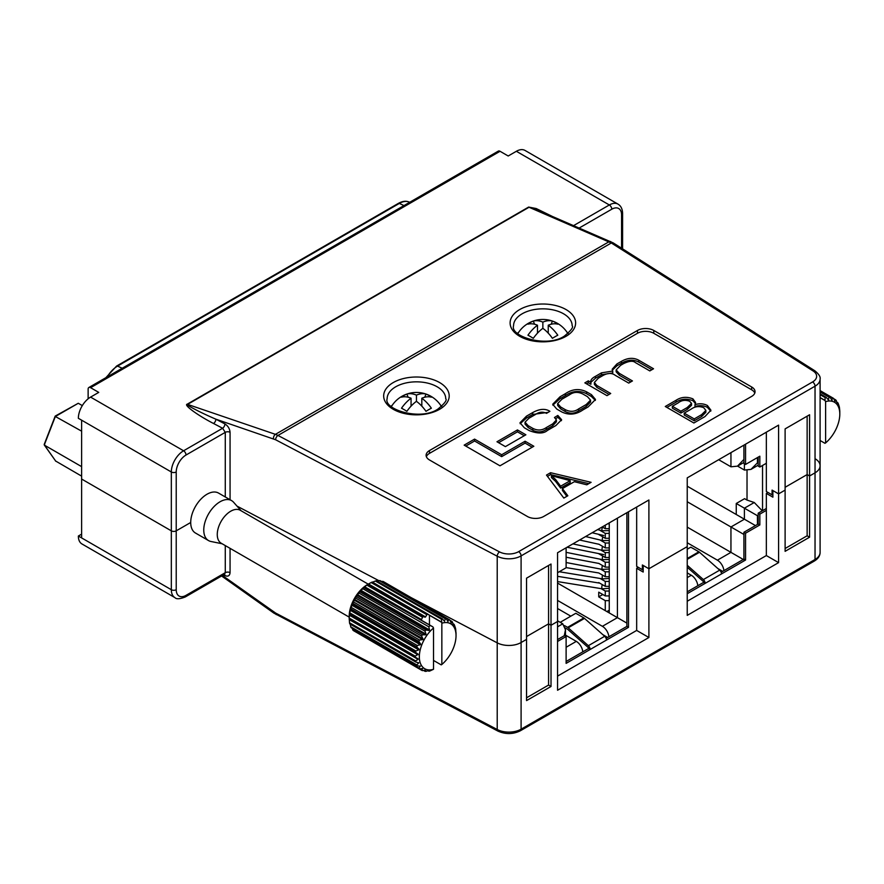 <?xml version="1.0" encoding="UTF-8"?>
<svg xmlns="http://www.w3.org/2000/svg" width="884" height="884" viewBox="0 0 884 884"><rect width="100%" height="100%" fill="white"/><g stroke="black" fill="none" stroke-linecap="round" stroke-linejoin="round"><path stroke-width="1.33" d="M526.555 697.785L548.577 685.067L548.577 623.85L526.555 636.557L548.577 623.85L551.019 625.264L557.55 621.496L557.55 552.743L648.9 499.99L648.9 568.755L687.233 546.621L687.233 615.375L778.583 562.633L778.583 493.88L772.881 490.576L772.881 497.173L766.351 493.405L766.351 555.561L778.583 562.633M237 506.112L378.949 580.711L237 506.112M785.114 548.5L807.136 535.792L807.136 474.564L785.114 487.283L807.136 474.564L809.578 475.979L815.037 472.829L815.037 386.186L521.096 555.892L521.096 642.535A17.304 9.989 180 0 1 497.217 642.856L411.126 597.617L497.217 642.856L497.217 556.213L275.62 439.757L215.873 419.182C200.535 412.64 184.922 404.463 187.596 404.386A3.459 2 60 0 1 187.187 404.198L528.643 207.066L536.201 208.536L551.837 216.171M548.577 565.451L548.577 623.85L551.019 625.264L551.019 564.036L526.555 578.169L526.555 639.386L521.096 642.535L526.555 639.386L526.555 700.603L551.019 686.481L551.019 625.264L557.55 621.496L557.55 690.249L648.9 637.508L648.9 568.755L687.233 546.621L687.233 477.868L778.583 425.127L778.583 493.88L785.114 490.112L785.114 551.329L809.578 537.196L809.578 475.979L815.037 472.829A17.304 9.989 180 0 0 820.098 465.769A17.304 9.989 180 0 1 815.037 472.829L815.037 559.484A17.304 9.989 0 0 0 820.098 552.412L820.098 465.769A17.304 9.989 180 0 0 815.601 459.039M230.061 548.345L230.061 572.622A3.459 2 0 0 0 225.276 572.688L186.016 595.352A13.846 7.989 120 0 1 176.225 589.705L176.225 530.842L190.712 522.488L176.225 530.842A3.459 2 180 0 1 171.33 530.842L81.615 479.04L81.615 420.176L78.356 418.298A17.304 9.989 -60 0 1 90.588 397.104L183.574 450.785L222.602 428.254L225.276 432.353L186.016 455.028A13.846 7.989 120 0 0 176.225 471.979L176.225 530.842A3.459 2 180 0 1 171.33 530.842L81.615 479.04L81.615 537.903L171.33 589.705L171.33 471.979L81.615 420.176M557.55 676.116L636.668 630.436L636.668 568.279L643.187 572.047L643.187 565.451L648.9 568.755L642.37 564.986L642.37 569.694L636.668 566.39L636.668 507.062M638.292 567.34L636.668 568.279M687.233 601.242L766.351 555.561M767.986 492.465L766.351 493.405M636.668 630.436L648.9 637.508M807.136 535.792L809.578 537.196M548.577 685.067L551.019 686.481M81.615 534.135L78.356 536.024L81.615 537.903M176.225 589.705A3.459 2 180 0 1 171.33 589.705A17.304 9.989 -60 0 0 174.922 597.628L81.936 543.947A17.304 9.989 -60 0 1 78.356 536.024M225.276 545.583L225.276 572.688L224.492 574.313L185.297 596.943A3.459 2 60 0 0 186.016 595.352M230.061 572.622C229.73 575.86 228.028 576.843 224.934 575.583A3.459 1.901 117.7 0 0 224.558 574.28M518.764 332.152A29.294 16.918 0 0 0 517.494 333.301M392.341 405.137A29.294 16.918 0 0 0 391.071 406.297M807.136 416.176L807.136 474.564L809.578 475.979L809.578 414.762L785.114 428.884L785.114 490.112L778.583 493.88L772.064 490.112L772.064 494.819L766.351 491.526L766.351 432.188M814.319 561.064L520.378 730.77A3.459 2 -120 0 0 521.096 729.189L521.096 642.535A17.304 9.989 180 0 1 497.217 642.856L497.217 729.51A17.304 9.989 0 0 0 521.096 729.189L815.037 559.484A3.459 2 60 0 1 814.319 561.064C818.131 558.743 820.065 555.859 820.098 552.412M550.577 472.708L591.109 482.321L586.81 484.808L574.357 481.703L562.434 488.587L567.837 495.758L563.826 498.079L546.489 475.073L550.577 472.708L550.577 474.586L588.799 483.659M552.721 423.867L546.423 427.502C542.102 430.519 537.56 430.795 532.798 428.353L528.157 425.668L525.03 422.198L528.93 418.254L535.792 414.287C539.384 411.845 542.964 411.535 546.511 413.358L549.903 411.314C545.295 408.364 539.572 408.784 532.709 412.563L526.455 416.165L520.002 422.773L524.289 427.745L529.24 430.607C537.66 433.823 543.737 433.757 547.461 430.409L555.881 425.547L561.616 419.712L557.837 415.447L554.456 417.502L556.401 419.933L552.721 423.867L552.721 425.745L546.423 429.381C542.102 432.398 537.56 432.685 532.798 430.232L528.157 427.558L525.03 424.088L525.03 422.198M606.976 395.645L610.711 393.49L596.822 385.468L594.38 382.474L598.247 378.23L601.982 376.076C607.253 372.871 611.695 372.628 615.308 375.346L628.723 383.092L632.447 380.938L619.341 373.368L616.137 369.921L620.645 365.302L623.297 363.766C629.021 360.926 633.066 360.528 635.408 362.595L649.817 370.915L653.541 368.761L638.701 360.186C633.408 357.401 627.64 357.788 621.386 361.368L616.866 363.976L612.181 369.258L612.745 371.059L601.507 372.838L595.473 376.33C591.75 378.286 590.258 380.286 590.998 382.319L588.313 380.86L584.843 382.86L606.976 395.645M590.821 381.247L590.91 384.253L588.313 382.75L586.468 383.811M556.754 409.049L561.616 411.856C568.799 415.381 575.882 414.751 582.843 409.977L588.18 406.894L595.484 399.469L591.44 394.64L586.578 391.833C579.396 388.319 572.324 388.938 565.351 393.712L560.014 396.794L552.71 404.231L556.754 409.049M505.394 446.619L525.881 434.795L517.46 429.933L496.974 441.757L505.394 446.619M499.979 465.813L533.837 446.265L525.096 441.226L501.67 454.752L474.575 439.116L464.155 445.138L499.979 465.813M754.781 393.104A11.536 6.663 0 0 0 751.665 389.8L653.795 333.29A11.536 6.663 0 0 0 637.474 333.29L429.491 453.37A11.536 6.663 0 0 0 426.375 456.674M692.934 398.872L695.586 402.529L694.979 404.651C699.498 403.259 703.631 403.546 707.41 405.513L710.924 410.209L704.957 416.585L693.874 422.994L665.276 406.485L676.127 400.231C681.266 396.905 686.868 396.452 692.934 398.872L692.934 400.75L695.454 403.546M573.65 225.575L609.341 204.966L516.355 151.286L508.201 155.993L500.046 151.286L90.588 387.689L98.743 392.397L90.588 397.104M516.355 151.286A17.304 9.989 -60 0 1 525.008 150.435L617.993 204.116A17.304 9.989 -60 0 0 609.341 204.966A3.459 2 -120 0 1 611.783 209.21L579.241 227.995M88.135 398.806L88.135 389.093A3.459 2 -120 0 1 88.853 387.512A3.459 2 -120 0 1 90.588 387.689M230.061 499.725L230.061 432.287C229.73 428.707 228.028 425.933 224.934 423.944L215.873 419.182A3.459 1.901 -62.3 0 1 213.541 423.491C197.894 415.513 183.342 404.861 187.187 404.198M637.474 330.472L429.491 450.553A11.536 6.663 0 0 0 426.11 455.26A11.536 6.663 0 0 0 429.491 459.967L527.361 516.477A11.536 6.663 0 0 0 543.682 516.477L751.665 396.397A11.536 6.663 0 0 0 755.046 391.689A11.536 6.663 0 0 0 751.665 386.982L653.795 330.472A11.536 6.663 0 0 0 637.474 330.472L637.474 333.29M88.853 387.512L498.311 151.12A3.459 2 60 0 1 500.046 151.286M532.201 447.205L525.096 443.105L501.67 456.641L474.575 440.994L465.791 446.077M474.575 440.994L474.575 439.116M501.67 456.641L501.67 454.752M525.096 443.105L525.096 441.226M524.256 435.735L517.46 431.812L498.609 442.696M517.46 431.812L517.46 429.933M595.341 400.419L591.44 396.529L586.578 393.723C579.396 390.198 572.324 390.827 565.351 395.601L560.014 398.684L552.854 405.159M557.649 403.568L557.649 405.447L560.71 408.905L565.13 411.458C570.058 413.977 574.578 413.734 578.677 410.762L586.269 406.375L590.545 402.01L590.545 400.132L587.484 396.673L583.064 394.12C578.136 391.612 573.617 391.844 569.517 394.817L561.926 399.203L557.649 403.568L560.71 407.027L565.13 409.579C570.058 412.088 574.578 411.856 578.677 408.872L586.269 404.496L590.545 400.132M588.313 382.75L588.313 380.86M590.91 384.253L590.91 382.363M612.745 371.059L612.745 372.949L601.507 374.728L595.473 378.208L590.976 382.219M651.917 369.7L638.701 362.075C633.408 359.28 627.64 359.678 621.386 363.247L616.866 365.854L612.325 370.197M630.822 381.877L619.341 375.258L616.137 371.799L616.137 369.921M609.076 394.43L596.822 387.358L594.38 384.352L594.38 382.474M556.401 419.933L556.401 421.823L552.721 425.745M561.439 420.662L557.837 417.325L555.815 418.552M557.837 417.325L557.837 415.447M548.191 412.342L532.709 414.441L526.455 418.055L520.157 423.712M441.801 406.297A29.294 16.918 0 0 0 440.541 405.148M568.224 333.301A29.294 16.918 0 0 0 566.964 332.152M528.643 207.066A3.459 2 -120 0 0 529.041 207.254L537.417 209.939L613.176 242.879A3.459 2.088 122.4 0 0 611.319 242.978L529.041 207.254L187.596 404.386L275.432 434.342L608.999 241.752A3.459 2.387 -66.7 0 1 610.767 241.597M224.934 423.944A3.459 1.901 -62.3 0 1 222.602 428.254L213.541 423.491M275.62 439.757A3.459 1.901 117.7 0 1 277.952 435.447L499.537 551.903A13.846 7.989 0 0 0 518.643 551.649L812.584 381.943A13.846 7.989 0 0 0 813.037 370.915L611.319 242.978L277.952 435.447L275.432 434.342A3.459 2.21 -71.2 0 0 273.499 438.84M566.854 496.322L562.434 490.465L562.434 488.587M547.472 476.388L550.577 474.586M551.417 475.68L551.417 477.559L555.561 481.349L560.633 488.078L570.191 482.565L570.191 480.675L551.417 475.68L555.561 479.471L560.633 486.2L570.191 480.675M560.633 488.078L560.633 486.2M555.561 481.349L555.561 479.471M707.41 405.513L707.41 407.391C703.631 405.436 699.498 405.148 694.979 406.541L694.979 404.651M707.41 407.391L710.78 411.148M666.912 407.425L676.127 402.109L676.127 400.231M676.127 402.109C681.266 398.783 686.868 398.33 692.934 400.75M684.216 413.137L684.216 415.016L694.238 420.806L701.653 416.519L705.863 412.309L705.863 410.419L703.708 407.668C699.089 405.9 694.901 406.397 691.122 409.148L684.216 413.137L694.238 418.917L701.653 414.64L705.863 410.419M672.337 406.275L672.337 408.154L680.879 413.082L687.222 409.425L691.52 405.292L691.52 403.402L689.697 401.292C685.409 399.667 681.575 400.198 678.183 402.894L672.337 406.275L680.879 411.204L687.222 407.535L691.52 403.402M680.879 413.082L680.879 411.204M694.238 420.806L694.238 418.917M701.653 416.519L701.653 414.64M772.881 494.344L772.064 494.819M643.187 569.219L642.37 569.694M81.615 431.16L55.349 416.497L44.266 444.983L55.261 460.476M81.615 466.63L44.543 445.227L44.708 443.934M81.615 476.133L55.471 460.929M82.311 405.601L78.278 403.27L55.791 416.253M55.228 416.077L78.278 403.27M766.351 510.355L759.831 514.123L759.831 524.952L745.555 533.196L745.555 560.036L721.488 573.926A3.459 2 -120 0 0 719.675 570.158L699.509 552.268L687.233 559.351M687.233 565.274L703.366 579.572A3.459 2 60 0 1 705.178 583.352L687.233 593.705M687.233 567.219L702.946 581.153A1.149 0.663 60 0 1 703.542 582.412L687.233 591.827M766.351 508.477L758.196 513.184L758.196 524.013L743.919 532.256L743.919 559.097L721.134 572.257M758.196 457.138L758.196 466.089L759.831 467.028L766.351 463.26M743.919 445.138L743.919 463.503L745.555 464.443L759.831 456.199L759.831 467.028M745.555 444.188L745.555 464.443M745.555 560.036L743.919 559.097M745.555 533.196L743.919 532.256M759.831 524.952L758.196 524.013M759.831 514.123L758.196 513.184M703.542 582.412L705.178 583.352L721.488 573.926M687.233 549.229L690.824 547.163L698.868 551.804A3.459 2 60 0 1 699.509 552.268M737.565 466.1L744.405 470.045L750.936 469.404L758.196 462.089M747.024 500.09L744.571 498.675L736.25 503.482L744.405 508.189L754.262 502.51L747.024 500.09L747.024 470.653M736.25 503.482L736.25 514.499L744.405 519.206L744.405 508.189L757.455 515.726L757.455 524.433M762.538 465.47L762.538 510.676M687.233 542.754L717.41 560.18L730.946 552.367L730.946 526.986L744.405 519.206L755.466 525.593M687.233 527.118L744.008 559.892M723.897 570.655A9.227 5.326 -120 0 0 717.41 560.18M717.841 568.534L722.714 571.34M687.233 572.898L691.31 575.252A9.227 5.326 60 0 1 697.796 585.727M718.681 459.713L730.946 466.796L737.477 466.155L743.919 459.404M687.233 501.736L744.008 534.511M687.233 486.2L736.25 514.499M754.262 502.51L762.273 510.83M584.501 618.402L604.667 636.281A3.459 2 60 0 1 606.479 640.06L590.169 649.475A3.459 2 -120 0 0 588.357 645.707L568.191 627.817A3.459 2 -120 0 0 567.55 627.353L583.871 617.938A3.459 2 60 0 1 584.501 618.402L568.191 627.817M557.55 641.475L566.114 636.524L566.114 663.376L590.169 649.475L588.534 648.536A1.149 0.663 -120 0 0 587.937 647.276L567.76 629.397A1.149 0.663 -120 0 0 567.55 629.242L565.318 627.949M566.114 636.524L564.478 635.585L557.55 639.585M588.534 648.536L566.114 661.486M626.878 512.709L626.878 626.402L606.126 638.381M557.55 572.721L566.114 567.771L566.114 547.793M628.502 511.77L628.502 627.342L606.479 640.06M628.502 627.342L626.878 626.402M583.871 617.938L575.816 613.286L560.18 622.325M564.5 625.585L567.55 627.353M557.55 583.075L626.878 623.109M609.253 522.886L609.253 612.932M557.55 600.413L602.402 626.314L617.419 617.651L617.419 518.168M608.888 636.789A9.227 5.326 -120 0 0 602.402 626.314M557.55 608.512L570.821 616.17M602.833 634.657L607.706 637.474M565.473 635.121L576.302 641.375A9.227 5.326 60 0 1 582.788 651.851M557.55 620.8L562.765 623.817L565.473 629.784L564.279 635.695M607.684 523.792L609.253 523.792M609.253 528.687L605.264 528.687L605.264 525.184M609.253 538.301L605.264 538.301L605.264 533.395L609.253 533.395M609.253 547.903L605.264 547.903L605.264 543.008L609.253 543.008M609.253 557.506L605.264 557.506L605.264 552.611L609.253 552.611M609.253 567.119L605.264 567.119L605.264 562.224L609.253 562.224M609.253 576.722L605.264 576.722L605.264 571.826L609.253 571.826M609.253 586.335L605.264 586.335L605.264 581.429L609.253 581.429M609.253 595.938L605.264 595.938L605.264 591.042L609.253 591.042M605.264 610.634L605.264 600.645L609.253 600.645M605.264 595.938L598.733 592.169L598.733 596.877L605.264 600.645M601.065 588.611L605.264 591.042M598.733 582.567L605.264 586.335M600.092 578.445L605.264 581.429M566.114 567.605L598.755 572.965L605.264 576.722M600.391 569.009L605.264 571.826M598.733 563.351L605.264 567.119M599.893 559.119L605.264 562.224M598.733 553.738L605.264 557.506M600.678 549.97L605.264 552.611M598.733 544.135L605.264 547.903M599.982 539.958L605.264 543.008M598.733 534.533L605.264 538.301M599.551 530.102L605.264 533.395M602.225 526.941L605.264 528.687M609.253 610.203L606.888 611.573M598.733 596.877L602.811 594.523M542.864 328.329A28.973 16.73 120 0 0 533.317 338.329A29.028 6.133 -141.2 0 0 527.936 335.213A28.973 16.73 120 0 1 537.483 325.224A28.973 16.73 60 0 0 527.936 324.196A29.028 22.896 -95.1 0 1 530.533 322.406A29.028 22.896 -95.1 0 1 533.317 321.08A28.973 16.73 60 0 1 542.864 322.119L542.864 328.329A28.973 16.73 60 0 1 552.412 338.329A29.028 6.133 141.2 0 1 555.185 336.649A29.028 6.133 141.2 0 1 557.793 335.213A28.973 16.73 60 0 0 548.246 325.224L548.246 333.146M551.185 324.229L552.412 321.08A28.973 16.73 120 0 0 542.864 322.119M552.412 321.08A29.028 22.896 95.1 0 1 557.793 324.196A28.973 16.73 120 0 0 548.246 325.224M537.483 325.224L537.483 333.146M537.848 332.76L537.483 331.809M534.544 324.229L533.317 321.08M547.881 332.76L548.246 331.809M406.894 394.076A28.973 16.73 -120 0 1 416.441 395.115A28.973 16.73 -60 0 1 425.989 394.076A29.028 22.896 95.1 0 1 431.37 397.181A28.973 16.73 -60 0 0 421.823 398.22A28.973 16.73 -120 0 1 431.37 408.209A29.028 6.133 141.2 0 0 428.762 409.635A29.028 6.133 141.2 0 0 425.989 411.314A28.973 16.73 -120 0 0 416.441 401.325A28.973 16.73 -60 0 0 406.894 411.314A29.028 6.133 -141.2 0 0 401.513 408.209A28.973 16.73 -60 0 1 411.06 398.22A28.973 16.73 -120 0 0 401.513 397.181A29.028 22.896 -95.1 0 1 404.11 395.402A29.028 22.896 -95.1 0 1 406.894 394.076L408.121 397.225M421.823 398.22L421.823 406.143M411.06 404.806L411.425 405.756M416.441 395.115L416.441 401.325M411.06 398.22L411.06 406.143M425.989 394.076L424.762 397.225M421.823 404.806L421.458 405.756M820.098 390.706L832.629 397.944L831.711 399.955L830.087 397.27L820.098 391.513M820.098 391.988L829.115 397.181L828.231 399.723L826.242 397.369L820.098 393.822M820.098 394.662L825.17 397.579L824.971 400.507L820.098 397.701M820.098 440.497L824.971 443.304L825.612 442.917L825.612 401.634L824.971 400.507M825.612 442.917A25.956 14.984 120 0 0 839.8 414.077A25.956 14.984 120 0 0 825.612 401.634M839.678 411.016L839.789 411.082A28.841 16.652 -60 0 1 839.8 411.723L839.8 414.077M839.789 411.082L839.469 407.657A28.841 16.652 -60 0 0 839.225 406.529L838.264 403.634A28.841 16.652 -60 0 0 837.8 402.706L837.391 403.955L836.231 400.474A28.841 16.652 -60 0 0 835.568 399.811L835.093 401.513L833.468 398.33L820.098 390.606M839.723 411.347L839.667 410.717M832.629 397.944A28.841 16.652 -60 0 1 833.468 398.33M829.115 397.181A28.841 16.652 -60 0 1 830.087 397.27M825.17 397.579A28.841 16.652 -60 0 1 826.242 397.369M836.695 402.065L837.8 402.706M833.623 398.684L835.568 399.811M455.923 632.579L455.702 629.22A28.841 16.652 -60 0 0 455.47 628.093L454.498 625.198A28.841 16.652 -60 0 0 454.033 624.281L453.393 625.275L452.464 622.038A28.841 16.652 -60 0 0 451.801 621.375L451.337 623.076L449.702 619.894L383.634 581.749A28.841 16.652 120 0 0 382.794 581.363L448.862 619.507A28.841 16.652 -60 0 1 449.702 619.894M368.12 584.214L367.534 584.545A25.956 14.984 -60 0 0 349.191 616.336L349.191 618.689A28.841 16.652 120 0 0 349.191 619.341L418.077 659.387L415.591 660.9L349.523 622.756A28.841 16.652 120 0 0 349.755 623.894L415.823 662.039L418.784 662.823L416.795 664.923L350.727 626.778A28.841 16.652 120 0 0 351.191 627.706L417.259 665.851L420.342 666.149L418.828 668.083L352.76 629.938A28.841 16.652 120 0 0 353.423 630.612L419.491 668.757L422.64 668.591L421.591 670.238A28.841 16.652 -60 0 0 422.43 670.625L425.668 670.017L424.972 671.288L423.48 670.426M424.972 671.288A28.841 16.652 -60 0 0 425.944 671.376L429.204 670.348L428.817 671.188L428.011 670.735M428.817 671.188A28.841 16.652 -60 0 0 429.878 670.978L433.525 669.276L433.525 628.005A25.956 14.984 120 0 0 419.336 656.834A25.956 14.984 120 0 0 433.525 669.276M421.591 670.238L355.368 631.729M352.76 629.938L352.296 628.347M350.727 626.778L350.208 623.662M349.523 622.756L349.268 619.065M433.525 660.436L441.204 664.867L441.845 664.481A25.956 14.984 120 0 0 456.034 635.64A25.956 14.984 120 0 0 441.845 623.198L441.414 619.154A28.841 16.652 -60 0 1 442.475 618.933L376.418 580.788A28.841 16.652 120 0 0 375.346 581.009L441.414 619.154M456.034 635.64L456.034 633.287A28.841 16.652 -60 0 0 456.034 632.646M448.862 619.507L447.945 621.518L446.321 618.833L380.253 580.7A28.841 16.652 120 0 0 379.28 580.611L445.348 618.756A28.841 16.652 -60 0 1 446.321 618.833M445.348 618.756L444.475 621.286L442.475 618.933M443.923 620.634L444.475 621.286M222.116 543.759L210.933 541.483A23.072 13.315 -60 0 1 208.536 540.577A23.072 13.315 -60 0 1 203.762 530.013A23.072 13.315 -60 0 1 213.829 506.797A23.072 13.315 -60 0 1 231.608 500.62A23.072 13.315 -60 0 1 233.586 502.245L241.155 510.797M208.536 540.577L195.486 533.041A23.072 13.315 -60 0 1 190.712 522.488A23.072 13.315 -60 0 1 200.778 499.272A23.072 13.315 -60 0 1 218.558 493.084L231.608 500.62M349.191 617.12L221.21 543.229A19.028 10.984 -60 0 1 217.265 534.522A19.028 10.984 -60 0 1 225.575 515.372A19.028 10.984 -60 0 1 240.238 510.267L368.219 584.158M371.147 582.534L426.861 614.7A28.841 16.652 -60 0 1 427.978 614.192L372.274 582.026A28.841 16.652 120 0 0 371.147 582.534L368.529 583.981L425.58 616.921L424.994 617.253L368.009 584.346A28.841 16.652 120 0 0 366.893 585.131L422.596 617.297A28.841 16.652 -60 0 1 423.712 616.513M432.74 626.844L363.81 587.661L432.884 626.878L433.525 628.005M363.81 587.661A28.841 16.652 120 0 0 362.749 588.678L428.817 626.822A28.841 16.652 -60 0 1 429.878 625.806M428.817 626.822L429.502 629.927L428.972 630.502L425.944 629.961L359.876 591.816A28.841 16.652 120 0 0 358.904 593.02L424.972 631.165A28.841 16.652 -60 0 1 425.944 629.961M424.972 631.165L426.022 634.171L425.558 634.834L422.43 634.767L356.363 596.623A28.841 16.652 120 0 0 355.523 597.982L421.591 636.126A28.841 16.652 -60 0 1 422.43 634.767M421.591 636.126L423.027 638.933L422.64 639.651L419.491 640.027L353.423 601.882A28.841 16.652 120 0 0 352.76 603.319L418.828 641.464A28.841 16.652 -60 0 1 419.491 640.027M418.828 641.464L420.629 643.994L420.342 644.734L417.259 645.519L351.191 607.374A28.841 16.652 120 0 0 350.727 608.822L416.795 646.966A28.841 16.652 -60 0 1 417.259 645.519M416.795 646.966L418.961 649.132L418.784 649.862L415.823 650.978L349.755 612.833A28.841 16.652 120 0 0 349.523 614.236L415.591 652.381A28.841 16.652 -60 0 1 415.823 650.978M415.591 652.381L418.077 654.127L415.259 656.182L349.191 618.038A28.841 16.652 120 0 0 349.191 618.689M415.259 657.475A28.841 16.652 -60 0 1 415.259 656.182M418.01 658.757L349.324 619.695M415.823 662.039A28.841 16.652 -60 0 1 415.591 660.9M418.784 662.823L417.414 662.459M417.259 665.851A28.841 16.652 -60 0 1 416.795 664.923M419.491 668.757A28.841 16.652 -60 0 1 418.828 668.083M422.596 617.297L421.127 620.082L432.884 626.878M363.998 587.153L366.893 585.131M368.009 584.346L368.529 583.981L367.954 584.313M426.861 614.7L425.58 616.921M429.447 624.889L429.447 615.286L427.978 614.192M452.928 623.64L454.033 624.281M449.857 620.248L451.801 621.375M441.845 664.481L441.845 623.198M349.191 618.038L349.523 614.236M349.755 612.833L350.727 608.822M351.191 607.374L352.76 603.319M353.423 601.882L355.523 597.982M356.363 596.623L358.904 593.02M359.876 591.816L362.749 588.678M372.484 582.247L375.346 581.009M376.252 581.561L379.28 580.611M381.744 581.55L382.794 581.363M429.447 615.286L441.204 622.071M224.934 575.583L223.553 574.854M222.448 575.495L275.62 613.054L497.217 729.51A3.459 1.901 -62.3 0 0 497.935 731.09L273.83 613.087A3.459 1.547 -54.6 0 1 273.499 611.75M275.62 613.054A3.459 1.901 117.7 0 0 276.338 614.634M522.146 313.798A29.294 16.918 0 0 0 513.56 325.754C509.836 336.384 546.688 348.13 564.301 336.141C571.064 330.528 573.694 327.069 572.158 325.754A29.294 16.918 0 0 0 563.583 313.798A29.294 16.918 0 0 0 522.146 313.798M566.025 336.307A32.763 18.918 180 0 1 519.704 336.307A32.763 18.918 180 0 1 519.704 309.555A32.763 18.918 180 0 1 566.025 309.555A32.763 18.918 180 0 1 566.025 336.307M395.723 386.794A29.294 16.918 0 0 0 387.137 398.75C383.413 409.38 420.254 421.127 437.867 409.126C444.641 403.513 447.26 400.054 445.735 398.75A29.294 16.918 0 0 0 437.16 386.794A29.294 16.918 0 0 0 395.723 386.794M439.602 409.303A32.763 18.918 180 0 1 393.269 409.303A32.763 18.918 180 0 1 393.269 382.551A32.763 18.918 180 0 1 439.602 382.551A32.763 18.918 180 0 1 439.602 409.303M225.276 496.974L225.276 432.353A3.459 2 0 0 1 230.061 432.287M621.574 248.205L621.574 214.856A13.846 7.989 120 0 0 611.783 209.21M653.795 333.29L653.795 330.472M751.665 389.8L751.665 386.982M429.491 453.37L429.491 450.553M560.014 398.684L560.014 396.794M565.351 395.601L565.351 393.712M586.578 393.723L586.578 391.833M591.44 396.529L591.44 394.64M586.269 406.375L586.269 404.496M578.677 410.762L578.677 408.872M565.13 411.458L565.13 409.579M560.71 408.905L560.71 407.027M595.473 378.208L595.473 376.33M601.507 374.728L601.507 372.838M616.866 365.854L616.866 363.976M621.386 363.247L621.386 361.368M638.701 362.075L638.701 360.186M619.341 375.258L619.341 373.368M596.822 387.358L596.822 385.468M526.455 418.055L526.455 416.165M532.709 414.441L532.709 412.563M528.157 427.558L528.157 425.668M532.798 430.232L532.798 428.353M546.423 429.381L546.423 427.502M176.225 471.979A3.459 2 180 0 1 171.33 471.979A17.304 9.989 -60 0 1 183.574 450.785A3.459 2 60 0 1 186.016 455.028M820.098 465.769L820.098 379.114A17.304 9.989 180 0 1 815.037 386.186A3.459 2 60 0 0 812.584 381.943M518.643 551.649A3.459 2 -120 0 1 521.096 555.892A17.304 9.989 180 0 1 497.217 556.213A3.459 1.901 -62.3 0 1 499.537 551.903M813.037 370.915A3.459 2.088 -57.6 0 1 814.893 370.816C818.938 374.175 820.672 376.938 820.098 379.114M617.993 204.116C620.944 205.873 622.48 208.978 622.59 213.442A3.459 2 180 0 1 621.574 214.856M687.222 409.425L687.222 407.535M105.881 377.678L116.566 366.075L398.341 203.397C402.408 201.154 405.977 200.69 409.049 202.005A20.973 12.111 120 0 0 399.336 203.419L403.988 205.574M398.341 203.397A2.309 1.337 60 0 1 399.336 203.419L117.561 366.098A20.973 12.111 120 0 0 107.229 376.904M122.213 368.252L117.561 366.098A2.309 1.337 60 0 0 116.566 366.075M44.543 445.227L55.791 461.227M703.366 579.572L719.675 570.158M687.233 558.522L698.868 551.804M744.405 470.045L744.405 463.78M757.455 457.569L757.455 462.509M758.196 515.306L757.455 515.726M687.233 577.606L691.31 575.252M730.946 466.796L730.946 452.619M588.357 645.707L604.667 636.281M566.114 647.265L576.302 641.375M557.55 626.833L562.765 623.817M602.833 536.897A2.597 0.674 103.4 0 0 602.302 539.494A2.597 0.674 103.4 0 0 602.59 540.577L585.595 536.544M602.755 556.069A2.597 0.74 101.3 0 0 602.358 558.544A2.597 0.74 101.3 0 0 602.733 559.694L566.114 552.345M602.545 575.153A2.597 0.796 99.3 0 0 602.214 577.672A2.597 0.796 99.3 0 0 602.678 578.876L559.252 571.738M602.468 527.074A2.597 0.663 103.9 0 0 601.916 529.682A2.597 0.663 103.9 0 0 602.181 530.754L597.584 529.615M602.612 546.367A2.597 0.707 102.4 0 0 602.026 549.218A2.597 0.707 102.4 0 0 602.358 550.334L572.909 543.87M602.457 565.495A2.597 0.762 100.7 0 0 601.993 568.224A2.597 0.762 100.7 0 0 602.402 569.395L566.114 562.522M602.324 584.633A2.597 0.807 99.2 0 0 601.827 587.606A2.597 0.807 99.2 0 0 602.302 588.821L557.55 581.584M831.579 399.723L832.176 400.076M827.689 399.071L828.761 399.69M820.098 397.557L824.993 400.375M364.562 586.689L421.613 619.618M349.268 615.131L418.01 654.823M349.324 614.435L418.077 654.127M350.031 610.17L418.784 649.862M350.208 609.441L418.961 649.132M351.6 605.043L420.342 644.734M351.887 604.302L420.629 643.994M353.887 599.96L422.64 639.651M354.274 599.241L423.027 638.933M356.804 595.142L425.558 634.834M357.28 594.479L426.022 634.171M360.23 590.81L428.972 630.502M360.749 590.236L429.502 629.927M428.143 614.391L441.226 621.938M174.922 597.628C176.413 599.319 179.872 599.098 185.297 596.943M520.378 730.77C513.029 734.372 505.549 734.482 497.935 731.09M273.83 613.087L221.586 575.992M613.176 242.879L814.893 370.816M622.59 213.442L622.59 248.846M409.049 202.005L409.701 202.281M55.195 416.11L44.2 444.464M758.196 465.205L750.936 469.404M743.919 462.431L737.477 466.155M565.473 629.784L565.473 636.16M609.253 540.5L602.59 540.577M603.794 535.527L592.147 532.765M609.253 559.473L602.733 559.694M603.75 554.599L567.064 547.24M609.253 578.456L602.678 578.876M609.253 530.599L602.181 530.754M609.253 550.102L602.358 550.334M598.987 544.279L579.584 540.014M609.253 569.02L602.402 569.395M598.91 563.451L566.114 557.24M609.253 588.269L602.302 588.821M599.739 583.142L557.55 576.324M567.893 333.599A29.227 29.227 0 0 0 517.825 333.599M441.47 406.585A29.227 29.227 0 0 0 391.402 406.596"/></g></svg>
